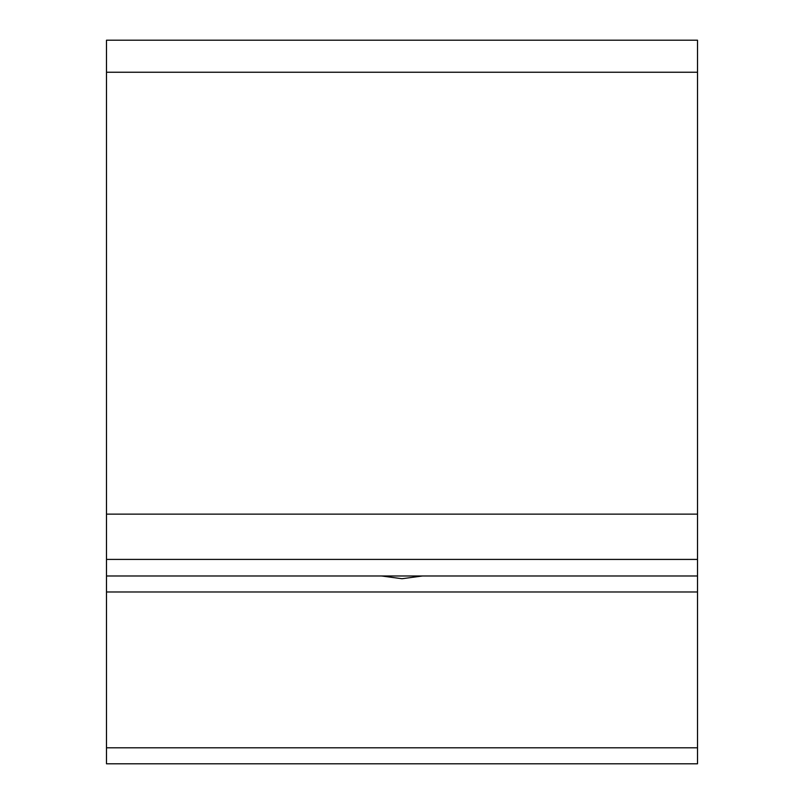 <?xml version="1.0" encoding="UTF-8"?>
<svg xmlns="http://www.w3.org/2000/svg" width="804" height="804" viewBox="0 0 804 804"><rect width="100%" height="100%" fill="white"/><g stroke="black" fill="none" stroke-linecap="round" stroke-linejoin="round"><path stroke-width="1.21" d="M519.696 575.986L697.51 575.986L697.51 514.128L106.49 514.128L106.49 763.8L697.51 763.8L519.696 763.8L697.51 763.8L697.51 575.986L106.49 575.986L494.249 575.986M422.502 575.986L402 578.719L381.498 575.986M106.49 559.413L697.51 559.423L697.51 575.986M697.51 72.239L697.51 40.2L106.49 40.2L106.49 514.128L697.51 514.128L697.51 72.239L106.49 72.239M452.823 575.986L429.617 575.986M697.51 591.985L106.49 591.985M374.383 575.986L351.177 575.986M268.325 575.986L224.135 575.986M141.283 575.986L106.49 575.986M697.51 747.8L106.49 747.8M519.696 763.8L106.49 763.8L519.696 763.8"/></g></svg>
